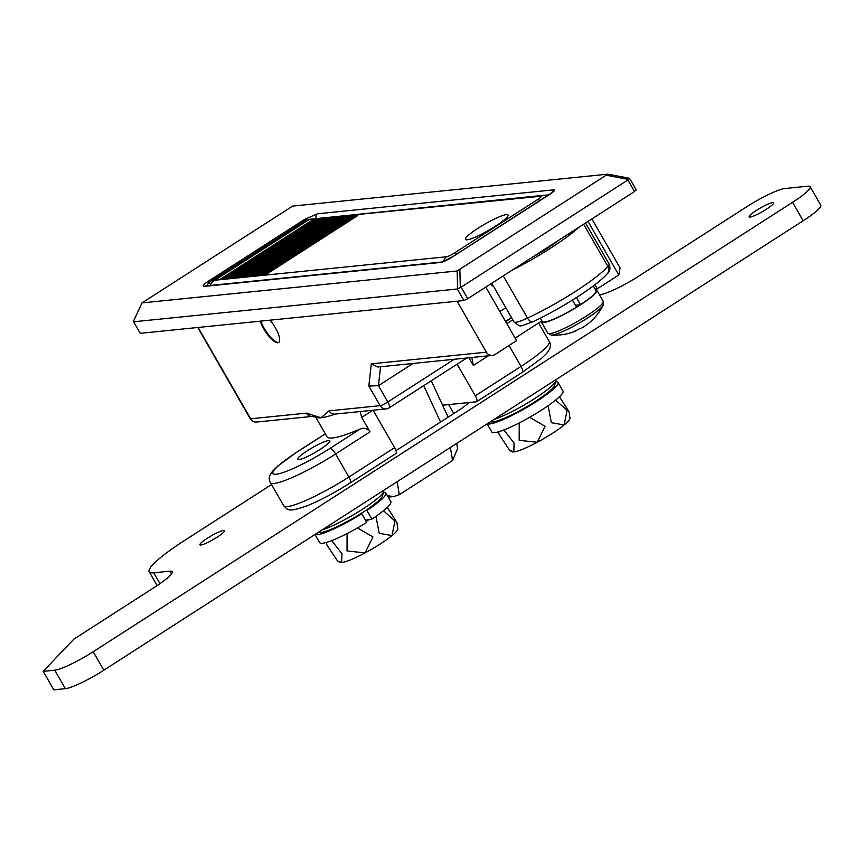 <?xml version="1.0" encoding="UTF-8"?>
<svg xmlns="http://www.w3.org/2000/svg" width="864" height="864" viewBox="0 0 864 864"><rect width="100%" height="100%" fill="white"/><g stroke="black" fill="none" stroke-linecap="round" stroke-linejoin="round"><path stroke-width="1.3" d="M365.288 510.743L366.919 510.44A41.051 6.102 -29.9 0 0 385.873 493.063A41.051 6.102 -29.9 0 0 383.432 492.404M315.155 534.395A41.051 6.102 -29.9 0 0 361.778 513.756L366.746 522.407A41.051 6.102 -29.9 0 1 319.68 542.646L314.993 534.503M360.644 513.734L361.778 513.756M366.919 510.44L371.898 519.102A41.051 6.102 -29.9 0 0 390.852 501.714L385.873 493.063M371.898 519.102L365.526 520.279M578.999 227.2A67.716 10.066 150.1 0 1 512.017 270.248M532.915 256.813A30.283 4.504 -29.9 0 0 558.101 240.635M582.412 327.607A53.73 20.768 -116.3 0 1 582.023 327.845A53.838 53.838 0 0 0 589.658 322.445A53.73 48.902 40.8 0 0 591.581 320.717A52.931 21.816 34.8 0 0 591.991 320.36A53.838 53.838 0 0 0 603.126 305.23A30.661 4.558 150.1 0 1 602.035 306.774A30.661 4.558 150.1 0 1 568.382 328.903A30.661 4.558 150.1 0 1 551.232 335.07L551.232 335.07A53.838 53.838 0 0 0 575.284 331.171A53.73 20.768 63.7 0 0 576.677 330.437M595.382 289.71A31.968 4.752 150.1 0 1 596.851 290.228A31.968 4.752 150.1 0 1 595.566 293.112A31.968 4.752 150.1 0 1 565.931 313.384A31.968 4.752 150.1 0 1 541.426 322.099A31.968 4.752 150.1 0 1 541.706 320.566M582.023 327.845A53.73 20.768 -116.3 0 1 579.215 328.849A52.931 46.624 -77.6 0 1 576.385 330.372A52.931 46.624 -77.6 0 1 573.491 331.69A53.73 20.768 63.7 0 0 575.284 331.171M572.443 300.078L576.504 307.141A30.953 4.601 150.1 0 1 542.3 321.592L540.313 318.146M593.244 285.984L595.976 290.736A30.953 4.601 150.1 0 1 580.468 304.636L576.407 297.572M575.456 305.316L580.468 304.636M321.97 530.01A40.381 6.005 -29.9 0 0 381.769 494.424A40.381 6.005 -29.9 0 0 383.692 491.519L382.428 496.001A37.012 5.497 150.1 0 1 380.668 498.658A37.012 5.497 150.1 0 1 348.646 520.754A37.012 5.497 150.1 0 1 318.978 532.483L318.373 532.321M383.692 491.519A40.381 6.005 -29.9 0 0 383.638 490.514L383.584 490.417M383.454 510.754L394.934 520.992L391.997 535.594A33.653 5 150.1 0 1 365.094 552.884A33.653 5 150.1 0 1 341.636 562.54A33.653 5 150.1 0 1 339.66 562.324L337.403 560.779L326.873 544.925L326.495 542.398M387.31 507.395L396.932 522.515L397.807 528.887A33.653 5 150.1 0 1 391.997 535.594L379.21 533.293L375.959 516.337M368.896 519.653A33.653 5 150.1 0 1 366.185 521.413M357.491 527.936L372.924 536.944L365.094 552.884L347.036 550.962L347.069 533.585M331.711 540.605L341.928 553.673L341.636 562.54L337.403 560.779M555.595 400.129L567.086 410.368L564.149 424.969A33.653 5 150.1 0 1 537.246 442.26A33.653 5 150.1 0 1 513.788 451.915A33.653 5 150.1 0 1 511.812 451.688L509.544 450.144L499.025 434.29L498.647 431.762M559.451 396.76L569.074 411.88L569.959 418.252A33.653 5 150.1 0 1 564.149 424.969L551.362 422.669L548.111 405.713M529.643 417.301L545.076 426.308L537.246 442.26L519.188 440.338L519.221 422.95M503.852 429.97L514.08 443.048L513.788 451.915L509.544 450.144M487.296 423.77A41.051 6.102 -29.9 0 0 527.17 407.203A41.051 6.102 -29.9 0 0 558.025 382.428A41.051 6.102 -29.9 0 0 555.584 381.78M487.145 423.868L491.821 432.011A41.051 6.102 -29.9 0 0 530.453 416.837A41.051 6.102 -29.9 0 0 563.004 391.09L558.025 382.428M494.122 419.386A40.381 6.005 -29.9 0 0 528.962 402.149A40.381 6.005 -29.9 0 0 554.904 382.59A40.381 6.005 -29.9 0 0 555.833 380.894L554.569 385.366A37.012 5.497 150.1 0 1 553.727 386.932A37.012 5.497 150.1 0 1 522.385 409.244A37.012 5.497 150.1 0 1 491.13 421.859L490.525 421.697M555.833 380.894A40.381 6.005 -29.9 0 0 555.779 379.879L555.736 379.793M207.295 538.25A14.137 2.106 150.1 0 1 224.402 530.712A14.137 2.106 150.1 0 1 217.004 537.268A14.137 2.106 150.1 0 1 199.897 544.806A14.137 2.106 150.1 0 1 207.295 538.25M756.529 210.33A14.137 2.106 150.1 0 1 773.636 202.792A14.137 2.106 150.1 0 1 766.238 209.336A14.137 2.106 150.1 0 1 749.131 216.875A14.137 2.106 150.1 0 1 756.529 210.33M599.411 294.678L600.286 294.592A33.653 5 -29.9 0 0 638.744 276.134L746.334 206.993A33.653 5 150.1 0 1 784.793 188.536L807.916 186.192A33.653 5 150.1 0 1 810.184 186.7L820.8 205.168A33.653 5 150.1 0 1 803.185 220.763L103.831 670.194A33.653 5 150.1 0 1 65.372 688.651L53.816 689.828L43.2 671.36L73.872 639.133L154.57 587.272A33.653 5 -29.9 0 0 172.184 571.676A33.653 5 -29.9 0 0 169.906 571.158L153.727 572.8A67.295 10.001 150.1 0 1 149.18 571.774A67.295 10.001 150.1 0 1 184.399 540.572L271.534 484.574M810.184 186.7A33.653 5 150.1 0 1 792.569 202.306L93.215 651.737A33.653 5 150.1 0 1 54.756 670.194L43.2 671.36M468.634 402.57A20.185 3.002 150.1 0 1 458.654 410.389L400.075 448.038A13.457 1.998 150.1 0 1 395.939 450.522M260.917 321.095A16.826 5.249 -122.7 0 0 274.212 340.621A16.826 5.249 -122.7 0 0 278.942 342.295M478.343 228.053A24.559 3.65 -29.9 0 0 465.491 239.447A24.559 3.65 -29.9 0 0 495.223 226.346A24.559 3.65 -29.9 0 0 508.075 214.952A24.559 3.65 -29.9 0 0 478.343 228.053M456.7 443.426L457.574 448.61L452.563 460.469L399.298 494.694L393.833 496.562L388.217 497.135M262.451 274.676L264.071 274.514L355.525 215.741L353.905 215.914L262.451 274.676M257.828 275.152L259.448 274.99L350.903 216.216L349.283 216.378L257.828 275.152M253.206 275.616L254.826 275.454L346.28 216.68L344.66 216.842L253.206 275.616M248.584 276.08L250.204 275.918L341.658 217.145L340.038 217.318L248.584 276.08M243.961 276.556L245.581 276.394L337.036 217.62L335.416 217.782L243.961 276.556M239.339 277.02L240.959 276.858L332.402 218.084L330.793 218.246L239.339 277.02M234.716 277.495L236.326 277.322L327.78 218.56L326.16 218.722L234.716 277.495M230.083 277.96L231.703 277.798L323.158 219.024L321.538 219.186L230.083 277.96M225.461 278.424L227.081 278.262L318.535 219.488L316.915 219.661L225.461 278.424M220.838 278.899L222.458 278.737L313.913 219.964L312.293 220.126L220.838 278.899M223.15 278.662L224.77 278.5L316.224 219.726L314.604 219.888L223.15 278.662M227.772 278.197L229.392 278.024L320.846 219.262L319.226 219.424L227.772 278.197M232.394 277.722L234.014 277.56L325.469 218.786L323.849 218.948L232.394 277.722M237.028 277.258L238.637 277.096L330.091 218.322L328.482 218.484L237.028 277.258M241.65 276.793L243.27 276.62L334.724 217.858L333.104 218.02L241.65 276.793M246.272 276.318L247.892 276.156L339.347 217.382L337.727 217.544L246.272 276.318M250.895 275.854L252.515 275.692L343.969 216.918L342.349 217.08L250.895 275.854M255.517 275.378L257.137 275.216L348.592 216.443L346.972 216.616L255.517 275.378M260.14 274.914L261.76 274.752L353.214 215.978L351.594 216.14L260.14 274.914M264.762 274.45L266.382 274.277L357.836 215.514L356.216 215.676L264.762 274.45M312.736 220.72L312.293 220.126M315.047 220.482L314.604 219.888M317.358 220.244L316.915 219.661M319.669 220.018L319.226 219.424M321.98 219.78L321.538 219.186M324.292 219.542L323.849 218.948M326.603 219.316L326.16 218.722M328.925 219.078L328.482 218.484M331.236 218.84L330.793 218.246M333.547 218.614L333.104 218.02M335.858 218.376L335.416 217.782M338.17 218.138L337.727 217.544M340.481 217.901L340.038 217.318M342.792 217.674L342.349 217.08M345.103 217.436L344.66 216.842M347.414 217.199L346.972 216.616M349.726 216.972L349.283 216.378M352.037 216.734L351.594 216.14M354.348 216.497L353.905 215.914M356.659 216.27L356.216 215.676M387.418 495.742L393.833 496.562M210.632 285.422L210.848 283.597L214.801 280.238L446.645 256.748A6.728 1.004 -29.9 0 0 454.334 253.055L537.721 199.476A6.728 1.004 -29.9 0 0 540.788 196.247L309.463 219.305L543.434 195.318A6.728 6.318 -95.8 0 0 540.788 196.247M492.566 284.656L492.307 286.006L491.011 283.748M270.076 320.177A16.826 5.249 57.3 0 1 275.368 327.758A16.826 5.249 57.3 0 1 278.683 342.5A16.826 5.249 57.3 0 1 263.812 328.925A16.826 5.249 57.3 0 1 260.28 321.16M320.166 449.42A18.544 2.754 150.1 0 1 297.724 459.302A18.544 2.754 150.1 0 1 307.422 450.706A18.544 2.754 150.1 0 1 329.864 440.824A18.544 2.754 150.1 0 1 320.166 449.42M594.929 284.699L597.283 288.803L618.797 274.968L620.05 267.894L591.883 218.927M636.066 189.907L634.532 191.516L627.901 179.982L461.128 287.15L467.77 298.685L634.532 191.516M467.77 298.685L463.914 300.532L457.283 288.997L133.607 321.786L140.238 333.32L463.914 300.532M140.238 333.32L133.607 321.786M607.748 174.172L292.648 206.096L142.009 302.897L457.121 270.972L607.748 174.172L629.564 178.265L628.495 179.431L606.668 175.316M133.294 321.592L142.009 302.897L133.337 321.656M486.367 352.177A6.728 6.318 84.2 0 0 492.426 355.406L377.924 367.016L371.304 363.83L486.367 352.177L457.078 301.223M335.189 414.083A84.121 12.506 150.1 0 1 321.008 417.766A84.121 12.506 150.1 0 1 316.656 417.506L312.401 416.383A6.728 6.318 -95.8 0 1 306.374 413.143L321.008 417.766L329.022 410.854A6.728 6.318 84.2 0 0 335.07 414.094A6.728 6.318 84.2 0 0 335.081 414.094L386.176 408.91A6.728 6.728 0 0 0 389.135 407.884A6.728 2.095 57.3 0 0 387.806 401.987L454.27 359.273M492.426 355.406A6.728 6.318 84.2 0 0 495.061 354.488L516.586 340.654L485.795 287.107M380.549 366.746L378.443 385.69L413.035 363.452M594.994 289.03L597.283 288.803M515.117 338.094L541.415 321.192M505.667 321.667L511.639 317.822M506.822 323.676L512.795 319.842M442.163 404.287A6.728 2.095 -122.7 0 0 443.934 405.076L476.312 401.792A6.728 2.095 -122.7 0 0 476.626 401.684A6.728 2.095 -122.7 0 0 475.297 395.788L457.132 364.187M349.888 483.041A6.728 2.095 -122.7 0 0 350.201 482.933C334.908 492.642 320.587 500.256 307.228 505.753C287.798 512.46 288.328 510.268 283.705 505.742A53.838 8.003 -29.9 0 0 348.883 477.036L394.61 447.649L373.097 410.238M394.61 447.649A6.728 2.095 57.3 0 1 395.928 453.546L350.201 482.933A6.728 2.095 -122.7 0 0 348.883 477.036L335.61 453.956A53.838 8.003 150.1 0 1 270.443 482.674L283.705 505.742M325.339 433.89L297.616 451.699A47.11 6.998 -29.9 0 0 276.134 474.26A47.11 6.998 -29.9 0 0 329.983 448.416L360.342 428.911A84.121 12.506 150.1 0 1 326.948 436.676L315.727 417.172M360.342 428.911C363.852 427.475 367.07 428.447 370.019 431.849L361.724 417.42L360.212 411.545M488.3 355.828L473.353 365.44L468.958 357.793M473.353 365.44L471.766 357.307M457.283 288.997L461.128 287.15M627.901 179.982L628.495 179.431M329.022 410.854L380.117 405.67A6.728 1.004 150.1 0 0 387.806 401.987L378.443 385.69L368.831 386.046L371.304 363.83M316.386 218.398L305.748 220.223L208.915 282.452L206.701 285.822M316.354 218.322A3.37 3.154 -95.8 0 1 317.423 213.786L553.91 189.821A10.098 1.501 150.1 0 1 549.299 194.659L452.466 256.889A10.098 1.501 150.1 0 1 440.932 262.418L204.444 286.384A3.37 3.154 -95.8 0 1 205.772 285.919L205.708 285.93M532.818 321.775A6.728 3.283 -115.1 0 1 527.526 318.092A67.716 10.066 -29.9 0 0 607.878 266.447A26.924 4.007 -29.9 0 0 609.055 263.92C610.654 268.218 610.103 271.458 607.392 273.618C597.11 285.671 560.887 308.729 532.818 321.775C517.158 327.262 521.791 327.326 513.961 321.872A26.924 4.007 -29.9 0 0 515.776 322.283A26.924 4.007 -29.9 0 0 527.526 318.092L503.248 275.886M607.392 273.618A6.728 6.091 -138.6 0 0 607.878 266.447L583.61 224.24M596.851 290.228L603.169 301.223A31.968 4.752 150.1 0 1 601.895 304.106A31.968 4.752 150.1 0 1 572.249 324.378A31.968 4.752 150.1 0 1 547.744 333.094L551.232 335.07M171.482 573.89L169.906 571.158M159.97 583.664L153.727 572.8M803.185 220.763L792.569 202.306M103.831 670.194L93.215 651.737M65.372 688.651L54.756 670.194M453.762 413.532L448.621 404.6M440.554 422.021L423.727 385.657M397.127 481.712L399.298 494.694M452.563 460.469L450.382 447.487M308.945 219.737L214.801 280.238M493.063 285.52L492.307 286.006M499.856 311.569L505.829 307.735M446.645 256.748A6.728 6.318 84.2 0 0 443.707 261.49M454.334 253.055A6.728 2.095 57.3 0 1 456.559 254.21M537.721 199.476A6.728 2.095 57.3 0 1 539.935 200.632M551.47 244.89A26.924 4.007 150.1 0 1 545.875 248.692A26.924 4.007 150.1 0 1 539.546 252.558M618.797 274.968L588.006 221.422M548.953 194.832L544.514 195.286M204.444 286.384C202.003 286.351 203.062 284.785 207.608 281.696L304.452 219.467L317.423 213.786M198.126 327.456L250.646 418.792L306.374 413.143M386.176 408.91A6.728 6.318 84.2 0 1 380.117 405.67L368.831 386.046M306.644 221.108L305.748 220.223A3.37 1.048 -122.7 0 0 304.452 219.467M207.608 281.696A3.37 1.048 -122.7 0 1 208.915 282.452L210.708 284.213M372.859 410.26L361.724 417.42M370.019 431.849L335.61 453.956A6.728 2.095 -122.7 0 0 329.983 448.416M475.297 395.788L521.024 366.401L509.015 345.514M476.626 401.684L522.353 372.298A6.728 2.095 57.3 0 0 521.024 366.401A53.838 8.003 -29.9 0 0 549.202 341.442L538.607 323.006M520.301 334.757A53.838 8.003 150.1 0 1 515.257 338.342M459.842 269.665L460.339 287.507M607.954 174.215L629.521 178.286M457.618 288.803L457.121 270.972M256.705 422.032A6.728 6.318 -95.8 0 1 250.646 418.792A6.728 1.004 -29.9 0 1 250.193 418.694A6.728 6.728 0 0 0 256.705 422.032L312.433 416.383M270.443 482.674C268.121 479.272 269.093 475.157 273.37 470.329L277.787 466.02L297.292 451.807A6.728 2.095 57.3 0 1 297.616 451.699M552.42 192.38A3.37 3.154 -95.8 0 1 553.91 189.821M440.932 262.418A3.37 3.154 -95.8 0 1 442.249 261.965L205.772 285.919M513.961 321.872L491.756 283.262M609.055 263.92L585.522 223.009M541.426 322.099L547.744 333.094M603.169 301.223L603.126 305.23M326.873 544.925L326.354 542.441M499.025 434.29L498.506 431.806M157.129 585.598L149.18 571.774M448.114 417.161L431.298 380.786M511.499 317.596L505.526 321.43M309.463 219.305L213.635 280.886M547.258 195.923L543.434 195.318M466.733 358.009L389.135 407.884M250.193 418.694L197.759 327.499M636.293 189.95L629.575 178.276M297.292 451.807L325.296 433.814M522.353 372.298L541.858 358.085L546.275 353.786C550.552 348.948 551.524 344.833 549.202 341.442M553.122 191.905L452.315 256.943L442.238 261.965"/></g></svg>
